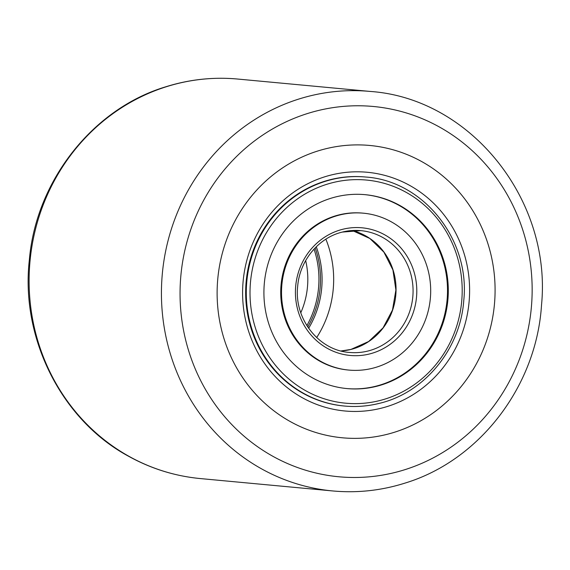 <?xml version="1.0" encoding="UTF-8"?>
<svg xmlns="http://www.w3.org/2000/svg" width="570" height="570" viewBox="0 0 570 570"><rect width="100%" height="100%" fill="white"/><g stroke="black" fill="none" stroke-linecap="round" stroke-linejoin="round"><path stroke-width="0.85" d="M394.803 432.138A146.803 138.916 95.3 0 0 494.503 276.678A146.803 138.916 95.3 0 0 369.773 145.464A146.803 138.916 95.3 0 0 317.405 151.121A146.803 138.916 95.3 0 0 217.704 306.582A146.803 138.916 95.3 0 0 342.435 437.796A146.803 138.916 95.3 0 0 394.803 432.138A146.803 138.916 95.3 0 0 494.503 276.678A146.803 138.916 95.3 0 0 369.773 145.464A146.803 138.916 95.3 0 0 317.405 151.121A146.803 138.916 95.3 0 0 217.704 306.582A146.803 138.916 95.3 0 0 342.435 437.796A146.803 138.916 95.3 0 0 394.803 432.138M324.501 176.885A119.885 113.451 -84.7 0 1 465.12 257.084A119.885 113.451 -84.7 0 1 387.714 406.374A119.885 113.451 -84.7 0 1 247.088 326.175A119.885 113.451 -84.7 0 1 324.501 176.885M365.869 177.042A114.998 108.82 95.3 0 0 330.878 179.764A114.998 108.82 95.3 0 0 246.504 299.977A114.998 108.82 95.3 0 0 344.451 406.04C356.271 407.13 367.964 406.218 379.534 403.311C424.785 392.637 460.589 348.726 463.802 300.098C470.122 239.599 423.496 180.904 365.869 177.042L365.235 176.985A114.998 108.82 95.3 0 0 324.209 181.417A114.998 108.82 95.3 0 0 246.112 303.197A114.998 108.82 95.3 0 0 343.824 405.975L344.451 406.04A114.998 108.82 95.3 0 0 379.435 403.318M316.678 337.561A102.764 97.242 95.3 0 0 325.876 239.179M376.663 386.289A97.377 92.148 95.3 0 0 448.113 284.487A97.377 92.148 95.3 0 0 365.171 194.676A97.377 92.148 95.3 0 0 335.545 196.971A97.377 92.148 95.3 0 0 264.095 298.773A97.377 92.148 95.3 0 0 347.037 388.583A97.377 92.148 95.3 0 0 376.663 386.289M339.471 215.047A78.781 74.549 95.3 0 0 281.666 297.405A78.781 74.549 95.3 0 0 348.769 370.072A78.781 74.549 95.3 0 0 372.737 368.213A78.781 74.549 95.3 0 0 430.542 285.855A78.781 74.549 95.3 0 0 363.439 213.187A78.781 74.549 95.3 0 0 339.471 215.047M363.439 213.187L362.655 213.116A78.781 74.549 95.3 0 0 338.687 214.976A78.781 74.549 95.3 0 0 280.875 297.333A78.781 74.549 95.3 0 0 347.978 369.994L348.769 370.072M346.645 388.548A97.377 92.148 95.3 0 0 375.872 386.211A97.377 92.148 95.3 0 0 447.343 284.622A97.377 92.148 95.3 0 0 364.779 194.641M300.789 312.78A78.781 74.549 95.3 0 0 305.67 260.59M307.75 327.002A90.53 85.664 95.3 0 0 317.127 254.199A90.53 85.664 95.3 0 0 315.153 247.907A90.53 85.664 95.3 0 1 317.127 254.199A90.53 85.664 95.3 0 1 307.75 327.002M306.874 325.634A90.53 85.664 95.3 0 0 315.552 254.056A90.53 85.664 95.3 0 0 314.034 249.09M308.641 328.306A90.53 85.664 95.3 0 0 318.701 254.348A90.53 85.664 95.3 0 0 316.264 246.789M307.08 113.658A185.948 175.959 95.3 0 0 187.017 345.213A185.948 175.959 95.3 0 0 405.128 469.602A185.948 175.959 95.3 0 0 525.191 238.046A185.948 175.959 95.3 0 0 307.08 113.658M200.369 478.572L332.695 490.948A200.633 189.853 -84.7 0 1 162.229 311.626A200.633 189.853 -84.7 0 1 298.488 99.159A200.633 189.853 -84.7 0 1 370.058 91.428L237.733 79.052A200.633 189.853 95.3 0 0 166.162 86.79A200.633 189.853 95.3 0 0 29.904 299.25A200.633 189.853 95.3 0 0 200.369 478.572C175.104 476.149 151.271 468.768 128.884 456.428C61.802 420.567 20.335 338.402 29.355 259.856C35.96 181.068 92.775 108.72 165.599 86.847C189.204 79.408 213.251 76.815 237.733 79.052M332.445 182.706A112.062 106.041 95.3 0 0 252.681 317.725A112.062 106.041 95.3 0 0 379.762 400.553A112.062 106.041 95.3 0 0 459.527 265.535A112.062 106.041 95.3 0 0 332.445 182.706M341.031 350.978A61.168 57.883 95.3 0 0 351.063 349.41A61.168 57.883 95.3 0 0 396.05 289.995A61.168 57.883 95.3 0 0 352.296 230.515L369.823 238.474L383.888 252.111L392.922 269.945L395.894 290.002L392.481 310.052L383.061 327.871L368.683 341.494L350.963 349.417L341.017 350.978M360.853 230.636L342.342 232.076C318.694 237.654 299.742 260.526 297.69 286.14C293.842 318.694 318.744 350.429 349.467 352.445A61.168 57.883 95.3 0 0 368.07 350.999A61.168 57.883 95.3 0 0 412.958 287.052A61.168 57.883 95.3 0 0 360.853 230.636A61.168 57.883 95.3 0 0 342.435 232.04M342.57 229.318A64.104 60.662 95.3 0 0 296.942 306.553A64.104 60.662 95.3 0 0 369.638 353.942A64.104 60.662 95.3 0 0 415.266 276.699A64.104 60.662 95.3 0 0 342.57 229.318M332.695 490.948C357.183 493.185 381.23 490.592 404.835 483.153C479.598 460.567 536.498 386.132 541.521 305C551.917 199.999 470.67 98.225 370.058 91.428"/></g></svg>
